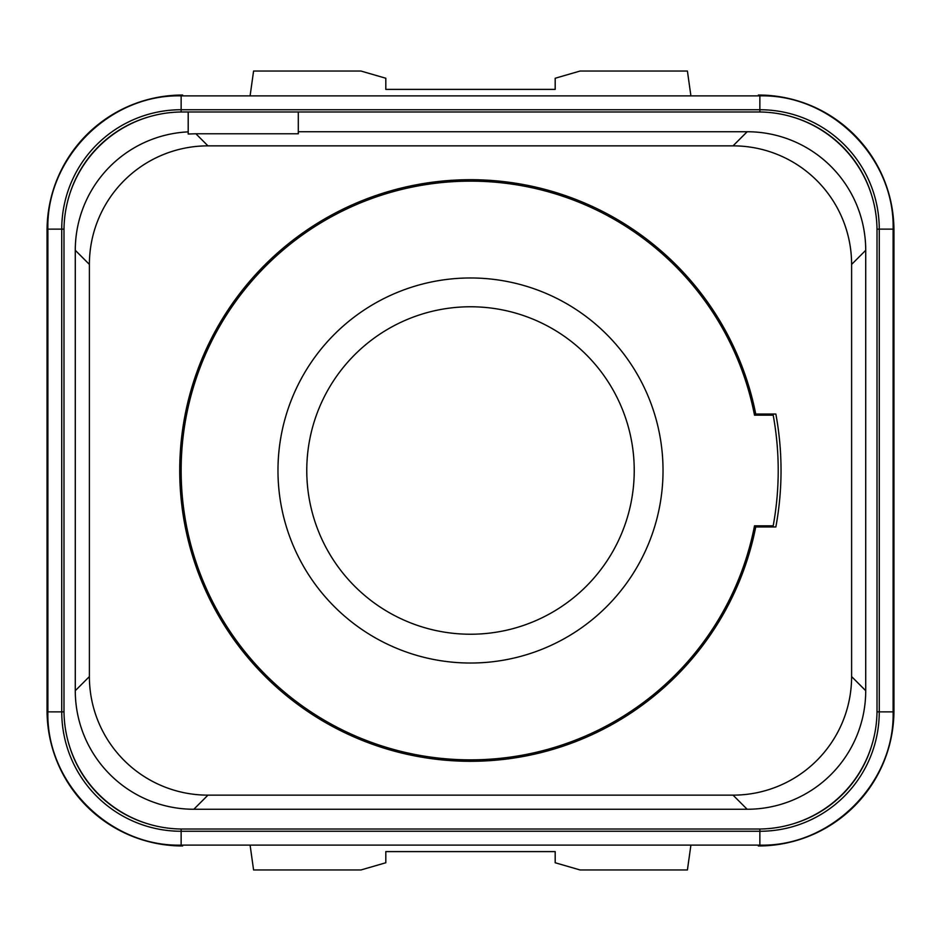 <?xml version="1.0" encoding="UTF-8"?>
<svg xmlns="http://www.w3.org/2000/svg" width="941" height="941" viewBox="0 0 941 941"><rect width="100%" height="100%" fill="white"/><g stroke="black" fill="none" stroke-linecap="round" stroke-linejoin="round"><path stroke-width="1.41" d="M188.2 131.869A118.566 118.566 0 0 0 75.28 250.294L75.28 690.694A118.566 118.566 0 0 0 193.822 809.26L747.154 809.26A118.566 118.566 0 0 0 865.72 690.718L865.72 250.306A118.566 118.566 0 0 0 747.178 131.74L298.297 131.74M188.2 111.979L758.446 111.979A118.566 118.566 0 0 1 877.012 230.545L877.012 710.455A118.566 118.566 0 0 1 758.446 829.021L182.554 829.021A118.566 118.566 0 0 1 63.988 710.455L63.988 230.545A118.566 118.566 0 0 1 182.554 111.979L188.2 111.979L188.2 134.01L195.869 133.763L207.961 145.855A118.566 118.566 0 0 0 89.395 264.421L89.395 676.579A118.566 118.566 0 0 0 207.961 795.145L733.039 795.145A118.566 118.566 0 0 0 851.605 676.579L851.605 264.421A118.566 118.566 0 0 0 733.039 145.855L207.961 145.855M298.297 111.979L298.297 133.763L195.869 133.763M747.166 131.74L733.039 145.855M75.28 250.294L89.395 264.421M755.741 526.96L775.855 526.96A310.53 310.53 0 0 0 775.855 414.04L755.741 414.04A290.769 290.769 0 0 0 179.731 470.5A290.769 290.769 0 0 0 755.741 526.96A290.769 290.769 0 0 0 755.952 525.831M75.28 690.694L89.395 676.579M193.834 809.26L207.961 795.145M747.154 809.26L733.039 795.145M865.72 690.706L851.605 676.579M865.72 250.306L851.605 264.421M755.952 415.169A290.769 290.769 0 0 0 755.741 414.04M754.517 415.169A289.358 289.358 0 0 0 181.143 470.5A289.358 289.358 0 0 0 754.517 525.831L773.196 525.831A307.707 307.707 0 0 0 773.196 415.169L754.517 415.169A289.358 289.358 0 0 0 181.143 470.5A289.358 289.358 0 0 0 754.517 525.831M277.971 470.5A192.529 192.529 0 0 0 470.5 663.029A192.529 192.529 0 0 0 663.029 470.5A192.529 192.529 0 0 0 470.5 277.971A192.529 192.529 0 0 0 277.971 470.5M306.766 470.5A163.734 163.734 0 0 1 470.5 306.766A163.734 163.734 0 0 1 634.234 470.5A163.734 163.734 0 0 1 470.5 634.234A163.734 163.734 0 0 1 306.766 470.5M758.27 95.876L758.387 95.041L758.387 95.876M893.115 230.545L893.95 230.545A135.504 135.504 0 0 0 758.352 95.041M893.95 230.545L893.95 710.455A135.504 135.504 0 0 1 758.352 845.959M690.906 845.124L687.412 869.955L580.032 869.955L555.19 862.756L555.19 851.605L385.81 851.605L385.81 862.756L360.968 869.955L253.588 869.955L250.094 845.124M758.27 845.124L758.387 845.959L758.387 845.124M690.906 95.876L687.412 71.046L580.032 71.046L555.19 78.244L555.19 89.395L385.81 89.395L385.81 78.244L360.968 71.046L253.588 71.046L250.094 95.876M182.648 95.041A135.504 135.504 0 0 0 47.05 230.545L47.05 710.455A135.504 135.504 0 0 0 182.648 845.959M182.73 95.876L182.613 95.041L182.613 95.876M182.73 845.124L182.613 845.959L182.613 845.124M793.71 117.343L793.71 117.343A116.802 116.802 0 0 1 871.648 195.281M69.352 195.281L69.352 195.281A116.802 116.802 0 0 1 147.29 117.343M147.29 823.657L147.29 823.657A116.802 116.802 0 0 1 69.352 745.719M871.648 745.719L871.648 745.719A116.802 116.802 0 0 1 793.71 823.657M893.115 710.455L893.95 710.455M47.885 230.545L47.05 230.545M47.885 710.455L47.05 710.455M877 229.134L893.115 229.134C894.95 157.923 831.068 94.041 759.857 95.876L181.143 95.876L181.143 109.732L759.857 109.732A119.401 119.401 0 0 1 879.259 229.134L879.259 711.867A119.401 119.401 0 0 1 759.857 831.268L181.143 831.268A119.401 119.401 0 0 1 61.741 711.867L61.741 229.134A119.401 119.401 0 0 1 181.143 109.732L181.143 111.991M759.857 95.876L759.857 111.991M181.143 95.876C109.932 94.041 46.05 157.923 47.885 229.134L64 229.134M47.885 229.134L47.885 711.867L64 711.867M47.885 711.867C46.05 783.077 109.932 846.959 181.143 845.124L181.143 829.009M181.143 845.124L759.857 845.124L759.857 829.009M759.857 845.124C831.068 846.959 894.95 783.077 893.115 711.867L877 711.867M893.115 229.134L893.115 711.867"/></g></svg>
